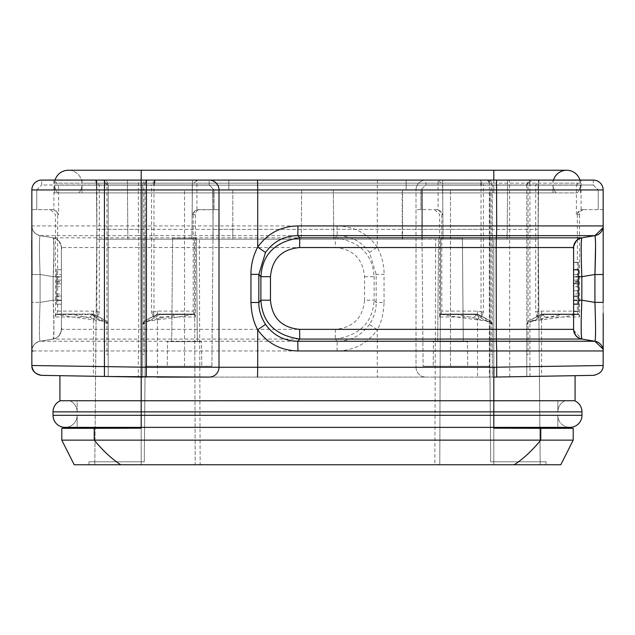 <?xml version="1.0" encoding="UTF-8"?>
<svg xmlns="http://www.w3.org/2000/svg" width="635" height="635" viewBox="0 0 635 635"><rect width="100%" height="100%" fill="white"/><g stroke="black" fill="none" stroke-linecap="round" stroke-linejoin="round"><path stroke-width="0.48" stroke-dasharray="3.17 2.38" d="M56.467 300.014L56.467 269.7L56.467 304.173L61.397 304.173L61.397 269.7L61.397 304.173L61.397 269.7L61.397 304.173L61.397 269.7L61.397 304.173L61.397 269.7L61.397 304.173L61.397 277.106L61.397 304.173L56.467 304.173L56.467 269.7L61.397 269.7L56.467 269.7L56.467 300.014L61.397 300.014M56.467 296.791L56.467 269.7L56.467 304.173L56.467 269.7L61.397 269.7L56.467 269.7L61.397 269.7L56.467 269.7L56.467 280.138L61.397 280.138L56.467 280.138L56.467 269.7L61.397 269.7L56.467 269.7L56.467 304.173L61.397 304.173L56.467 304.173L56.467 274.526L61.397 274.526L56.467 274.526L56.467 304.173L61.397 304.173L56.467 304.173L56.467 269.7L61.397 269.7L56.467 269.7L56.467 304.173L61.397 304.173L56.467 304.173L56.467 269.7L61.397 269.7L56.467 269.7L56.467 296.791L61.397 296.791M56.467 300.545L56.467 283.853L61.397 283.853L61.397 300.545L61.397 283.853L56.467 283.853L56.467 300.545L61.397 300.545M56.467 277.106L56.467 304.173L61.397 304.173L56.467 304.173L61.397 304.173L56.467 304.173L61.397 304.173L56.467 304.173L56.467 277.106L61.397 277.106M56.467 269.7L61.397 269.7L56.467 269.7M406.154 189.944L538.488 189.944L538.575 180.094L406.154 180.094L538.575 180.094L538.147 229.338L538.488 189.944L406.154 189.944L406.154 180.094L96.425 180.094L406.154 180.094L406.154 189.944L96.512 189.944L96.425 180.094L96.512 189.944L228.846 189.944L228.846 180.094L228.846 189.944L406.154 189.944L232.791 189.944L406.154 189.944L406.154 180.094L406.154 189.944M402.558 239.189L402.558 229.338L232.791 229.338L402.209 229.338L402.209 189.944L450.477 189.944L402.558 189.944L402.558 229.338L422.259 229.338L422.259 239.189L422.259 189.944L422.259 229.338L422.259 189.944L421.91 229.338L489.879 229.338L489.934 189.944L450.477 189.944L538.488 189.944L489.934 189.944L489.879 229.338L538.147 229.338L540.194 464.756L538.226 239.189L540.171 461.804L538.226 239.189L489.879 239.189L489.895 366.26L490.712 461.804L540.171 461.804L490.712 461.804L489.903 366.26L489.879 239.189L450.477 239.189L538.226 239.189L540.194 464.756L538.147 229.338L421.91 229.338L421.91 189.944L421.91 239.189L213.003 239.189L232.791 239.189L232.791 229.338L145.121 229.338L145.066 189.944L212.741 189.944L96.512 189.944L96.853 229.338L96.512 189.944L145.066 189.944L145.121 229.338L96.853 229.338L94.805 464.756L94.829 461.804L144.288 461.804L145.097 366.26L145.121 239.189L96.774 239.189L94.805 464.756L96.774 239.189L145.121 239.189L145.105 366.26L184.523 366.26L145.113 366.26L144.288 461.804L94.829 461.804L94.805 464.756L96.853 229.338L213.09 229.338L213.003 239.189L145.121 239.189L213.003 239.189L213.09 189.944L232.791 189.944L213.09 189.944L213.09 239.189L213.09 229.338L232.791 229.338L232.791 189.944L228.846 189.944L232.791 189.944L232.791 239.189L402.209 239.189L402.209 229.338L421.91 229.338L423.108 366.26L489.887 366.26L423.108 366.26L421.91 229.338L421.91 239.189L402.209 239.189M172.609 239.189L171.72 341.63L197.326 341.63L171.72 341.63L197.326 341.63L171.72 341.63L172.609 239.189L196.437 239.189L197.326 341.63L196.437 239.189L172.609 239.189L172.617 238.204L196.429 238.204L196.437 239.189L196.429 238.204L172.617 238.204L196.429 238.204L172.617 238.204L172.609 239.189L196.437 239.189L172.609 239.189M438.563 239.189L437.674 341.63L463.28 341.63L437.674 341.63L463.28 341.63L437.674 341.63L438.563 239.189L462.391 239.189L463.28 341.63L462.391 239.189L438.563 239.189L438.571 238.204L462.383 238.204L462.391 239.189L438.563 239.189L438.571 238.204L462.383 238.204L438.571 238.204L462.383 238.204L462.391 239.189L438.563 239.189M566.706 170.243A13.787 13.787 0 0 0 552.942 183.174L552.918 180.094L552.942 183.174A13.787 13.787 0 0 1 566.706 170.243L493.816 170.243L493.816 183.174L580.469 183.174A13.787 13.787 0 0 0 579.922 180.094A13.787 13.787 0 0 1 580.469 183.174L552.942 183.174A13.787 13.787 0 0 1 553.49 180.094A13.787 13.787 0 0 0 552.942 183.174L141.184 183.174L493.816 183.174L141.184 183.174L493.816 183.174L493.816 180.094L82.082 180.094L580.501 180.094L580.469 183.174A13.787 13.787 0 0 0 579.922 180.094A13.787 13.787 0 0 1 580.469 183.174L580.501 180.094L54.499 180.094L54.531 183.174A13.787 13.787 0 0 1 55.078 180.094A13.787 13.787 0 0 0 54.531 183.174L141.184 183.174L54.531 183.174L54.499 180.094L493.816 180.094L493.816 183.174L493.816 170.243L493.816 180.094M68.294 170.243A13.787 13.787 0 0 1 82.058 183.174L141.184 183.174L82.058 183.174A13.787 13.787 0 0 0 68.294 170.243M442.571 180.094L507.635 180.094L442.571 180.094L507.635 180.094L442.571 180.094L443.087 239.189L507.119 239.189L507.635 180.094L507.119 239.189L443.087 239.189L442.571 180.094M127.365 180.094L192.429 180.094L127.365 180.094L192.429 180.094L127.365 180.094L127.881 239.189L191.913 239.189L192.429 180.094L191.913 239.189L127.881 239.189L127.365 180.094M127.881 239.189L191.913 239.189L127.881 239.189M443.087 239.189L507.119 239.189L443.087 239.189M228.846 180.094L228.846 189.944L228.846 180.094M96.774 239.189L199.334 239.189L96.774 239.189M199.334 239.189L440.595 239.189L199.334 239.189L200.152 464.756L434.848 464.756L435.666 239.189L434.848 464.756L200.152 464.756L199.334 239.189M440.595 239.189L538.226 239.189L440.595 239.189L439.777 464.756L493.816 464.756L439.777 464.756L440.595 239.189M333.756 239.189L301.244 239.189L333.756 239.189L301.244 239.189L333.756 239.189L333.319 189.944L301.681 189.944L333.319 189.944L301.681 189.944L333.319 189.944L333.756 239.189M489.887 366.26L450.477 366.26L489.887 366.26L489.879 229.338L489.895 366.26L490.712 461.804L546.021 461.804L546.021 464.756L546.021 461.804L540.171 461.804L546.021 461.804L546.021 464.756L540.194 464.756L546.021 464.756L540.194 464.756L540.171 461.804L540.194 464.756L493.816 464.756L546.021 464.756L540.194 464.756L546.021 464.756L546.021 461.804L490.712 461.804L489.879 366.26M94.805 464.756L94.829 461.804L94.805 464.756L195.223 464.756L194.405 239.189L195.223 464.756L94.805 464.756M301.681 189.944L301.244 239.189L301.681 189.944M195.223 464.756L200.152 464.756L195.223 464.756M434.848 464.756L439.777 464.756L434.848 464.756M514.183 464.756C523.057 459.081 531.924 450.874 540.766 440.134L61.793 440.134L74.2 464.756L560.8 464.756L573.207 440.134L573.207 428.315L557.847 428.18L557.847 415.306L557.847 427.371M546.021 464.756L546.021 461.804L540.171 461.804L546.021 461.804L546.021 464.756M212.741 189.944L213.09 229.338L212.741 189.944M94.829 461.804L144.288 461.804L145.105 366.26L145.121 229.338L145.105 366.26L144.288 461.804L88.979 461.804L88.979 464.756L88.979 461.804L94.829 461.804L88.979 461.804L88.979 464.756L88.979 461.804L94.829 461.804M103.259 180.094L196.921 180.094L192.222 185.015L108.188 185.015L103.259 180.094L106.934 185.015L108.188 185.015C107.752 181.872 106.109 180.229 103.259 180.094L593.304 180.094A9.85 9.85 90 0 1 603.155 189.944L603.155 209.637L603.155 189.944L598.226 189.944L603.155 189.944L603.155 274.503L603.155 225.925L603.155 274.503L594.924 274.503L594.924 302.379C595.773 326.199 595.773 339.153 594.924 341.249L581.835 339.066L594.924 341.249C599.94 342.559 602.686 345.797 603.155 350.964L603.155 350.187M125.42 180.094L104.608 180.094M193.199 214.566L195.358 214.566L192.222 214.566L196.929 209.82L218.996 209.637L218.996 189.944A9.85 9.85 0 0 0 209.145 180.094A9.85 9.85 0 0 1 218.996 189.944L218.996 209.637L198.271 209.637C194.993 210.034 193.302 211.677 193.199 214.566L193.199 311.094L157.337 311.094L153.972 311.944L153.972 185.015L151.559 185.015L154.972 180.094L146.24 180.094M88.979 464.756L88.979 461.804L88.979 464.756M423.108 366.26L450.477 366.26L423.108 366.26M573.207 428.315L540.766 428.315L540.766 440.134L573.207 440.134M61.793 440.134L61.793 428.315L94.234 428.315L94.234 440.134C103.243 451.017 112.109 459.224 120.817 464.756M184.523 366.26L145.113 366.26L211.892 366.26L184.523 366.26L184.523 189.944L184.523 366.26M580.501 180.094L531.741 180.094L528.066 185.015L526.812 185.015C527.248 181.872 528.892 180.229 531.741 180.094L425.855 180.094A9.85 9.85 90 0 0 416.004 189.944L416.004 367.244L416.004 189.944A9.85 9.85 -90 0 1 425.855 180.094A9.85 9.85 0 0 0 416.004 189.944L377.285 189.944L377.46 180.094M337.058 225.925L337.201 235.641L138.454 235.641L138.303 189.944L377.285 189.944L377.285 247.102C367.451 233.378 354.044 226.314 337.058 225.925L31.845 225.925C32.258 231.132 35.004 234.371 40.076 235.641A9.85 9.85 -90 0 1 31.845 225.925L31.845 189.944A9.85 9.85 -90 0 1 41.696 180.094L41.696 185.015L53.919 185.015L53.919 180.094L58.618 185.015L53.919 185.015L53.919 209.82L58.618 214.566L58.618 185.015L142.661 185.015C143.089 181.872 144.732 180.229 147.582 180.094L143.907 185.015L142.661 185.015L147.582 180.094M438.071 209.82L442.778 214.566L442.778 185.015L438.071 180.094L438.071 209.82L436.729 209.637C434.046 209.637 434.046 209.637 436.729 209.637L416.004 209.637L436.729 209.637C440.007 210.034 441.698 211.677 441.801 214.566L441.801 311.094L477.663 311.094L481.028 311.944L481.028 185.015L425.855 185.015L425.855 180.094L593.304 180.094L593.304 185.015L581.081 185.015L581.081 180.094L576.382 185.015L492.339 185.015C491.911 181.872 490.268 180.229 487.418 180.094L491.093 185.015L492.339 185.015L487.418 180.094M481.028 185.015L483.441 185.015L480.028 180.094L480.957 183.174M467.717 366.26L433.237 366.26L467.717 366.26L433.237 366.26L467.717 366.26L467.503 341.63L433.451 341.63L433.237 366.26L433.451 341.63L467.503 341.63L467.717 366.26M95.123 428.308L141.168 428.18L77.153 428.18L77.153 415.306L493.816 415.306L77.153 415.306A12.065 12.065 0 0 1 65.087 427.371A12.065 12.065 0 0 0 77.153 415.306L77.153 427.371L141.184 427.371L141.184 415.306L141.176 428.18M557.847 428.18L493.816 428.18L539.877 428.308M201.763 366.26L167.283 366.26L201.763 366.26L167.283 366.26L201.763 366.26L201.549 341.63L167.497 341.63L167.283 366.26L167.497 341.63L201.549 341.63L201.763 366.26M335.248 339.026C359.839 335.399 372.785 322.453 374.086 300.196L376.166 302.506L384.04 302.506C383.699 313.206 381.445 322.302 377.293 329.779L369.483 324.406C374.023 317.317 376.253 310.015 376.166 302.506L376.166 274.383L369.483 252.484L377.293 247.102C382.008 256.389 384.254 265.486 384.04 274.376M31.845 225.925C32.314 231.092 35.06 234.331 40.076 235.641C35.012 234.371 32.266 231.124 31.845 225.925L31.845 350.964C32.314 345.797 35.06 342.559 40.076 341.249C35.004 342.511 32.258 345.75 31.845 350.964C32.266 345.757 35.012 342.519 40.076 341.249C39.227 339.153 39.227 326.199 40.076 302.379C39.227 326.199 39.227 339.153 40.076 341.249L53.165 339.066C54.038 335.391 54.038 322.445 53.157 300.196C54.189 313.666 54.205 338.09 53.165 339.042L40.076 341.249L138.454 341.249L138.303 367.197L141.01 367.244L141.184 377.095L93.409 376.261L157.432 377.095L157.432 319.961L160.393 317.008L158.988 314.539L156.139 317.008L157.44 319.961L156.139 317.008L158.988 314.539L160.393 317.008L195.358 317.008L194.881 314.547L195.358 317.008L195.358 214.566A4.921 4.921 0 0 1 200.279 209.637M384.048 302.506L384.048 274.383L376.166 274.383L374.11 276.685L374.11 300.196L364.538 300.196C362.871 317.968 353.155 327.684 335.391 329.351L61.397 329.351L61.397 300.196L61.397 329.351C60.928 334.518 58.182 337.756 53.165 339.066C58.182 337.756 60.928 334.518 61.397 329.351C60.928 334.518 58.182 337.749 53.165 339.042L40.076 341.249A9.85 9.85 -90 0 0 31.845 350.964L31.845 365.506L31.845 350.964A9.85 9.85 -90 0 1 40.076 341.249C39.227 339.153 39.227 326.199 40.076 302.379L40.076 274.503C39.227 250.69 39.227 237.736 40.076 235.641C39.235 237.76 39.235 250.714 40.076 274.503L40.076 302.379L53.165 300.196L40.076 302.379L31.845 302.379L40.076 302.379L31.845 302.379L31.806 350.369M31.845 189.944L31.845 209.637L31.845 189.944L138.303 189.944L138.478 180.094M101.536 318.437L102.545 321.151L108.188 324.429L108.188 376.515L108.188 185.015L108.188 376.515C88.71 376.174 88.71 376.174 108.188 376.515L108.188 324.342L105.791 321.437C79.073 318.127 62.674 315.666 56.578 314.055L55.967 314.547C55.324 317.968 55.324 317.968 55.967 314.547C55.324 317.968 55.324 317.968 55.967 314.547L56.174 314.055L93.504 314.055L97.552 316.968L96.877 311.944L96.877 185.015L99.29 185.015L99.29 311.944L93.504 311.094L93.504 314.055L56.174 314.055L92.67 314.055L106.672 320.969L105.823 321.437L70.937 314.055L56.578 314.055M53.919 209.82L52.57 209.637C49.895 209.637 49.895 209.637 52.57 209.637L31.845 209.637L52.57 209.637C55.848 210.034 57.539 211.677 57.642 214.566L57.642 311.094L56.959 314.055M142.661 324.429L144.169 320.977L149.622 318.357L148.304 321.151L142.661 324.429L142.661 377.095L142.661 354.441L143.907 354.441L142.661 354.441L142.661 185.015L142.661 377.095L142.661 324.342L145.058 321.437C171.767 318.127 188.174 315.666 194.262 314.055L157.337 314.055L153.289 316.968M218.996 367.244L218.996 189.944A9.85 9.85 0 0 0 209.145 180.094A9.85 9.85 0 0 1 218.996 189.944L214.074 189.944L214.074 209.637L214.074 189.944L218.996 189.944A9.85 9.85 0 0 0 209.145 180.094L196.921 180.094L196.929 209.82M476.829 314.095L478.401 314.69L479.457 317.008L492.339 324.429L492.339 377.095C472.988 377.095 472.988 377.095 492.339 377.095C472.988 377.095 472.988 377.095 492.339 377.095L492.339 354.441L491.093 354.441L492.339 354.441L492.339 185.015L492.339 377.095L593.479 375.356C599.25 374.579 602.48 371.292 603.155 365.506L603.155 302.379L602.964 349.02M603.155 350.964L603.155 350.171L603.155 350.964C602.686 345.797 599.94 342.559 594.924 341.249L581.835 339.066C580.795 338.09 580.811 313.666 581.843 300.196L573.611 300.196L573.603 247.539C574.08 242.372 576.818 239.149 581.843 237.855C580.803 236.537 580.803 249.476 581.835 276.685L594.924 274.503L581.835 276.685L581.835 300.196L581.835 276.685L573.603 276.685L573.603 329.351L573.603 247.539L573.603 276.685L578.533 276.685M603.194 226.481L603.155 274.503L603.155 225.925C602.686 231.092 599.94 234.331 594.924 235.641C599.94 234.331 602.686 231.092 603.155 225.925L603.155 226.711M425.855 180.094A9.85 9.85 0 0 0 416.004 189.944A9.85 9.85 0 0 1 425.855 180.094L425.855 185.015L420.926 189.944L425.855 185.015L526.812 185.015L526.812 376.515L526.812 323.461L526.812 324.342L529.209 321.437L564.063 314.055L542.639 314.055L528.328 320.969L529.177 321.437C555.927 318.127 572.325 315.666 578.422 314.055L579.033 314.547L579.517 317.008L578.826 314.055L541.496 314.055L537.448 316.968L538.123 311.944L538.123 185.015L535.71 185.015L539.123 180.094L538.123 185.015L593.304 185.015L598.226 189.944L593.304 185.015L593.304 180.094M577.358 239.903L577.358 311.094L578.04 314.055M577.358 239.8L577.358 214.566L579.517 214.566L579.517 317.008L544.544 317.008L541.599 319.961L540.298 317.008L541.599 319.961M467.503 341.63L433.451 341.63L467.503 341.63M61.793 428.315L77.153 428.18M201.549 341.63L167.497 341.63L201.549 341.63M33.147 350.964L337.058 350.964C354.028 350.576 367.435 343.519 377.285 329.779L377.285 367.244L416.004 367.244A9.85 9.85 90 0 0 425.855 377.095L141.184 377.095L141.184 400.733L59.92 400.733L493.816 400.741L141.184 400.733L141.184 411.861L77.153 411.861L77.153 400.883L69.961 400.82L77.153 400.883L77.153 411.861L493.816 411.861L141.184 411.861L141.184 415.306C141.184 430.752 141.184 430.752 141.184 415.306C141.184 430.752 141.184 430.752 141.184 415.306L557.847 415.306L493.816 415.306L493.816 427.371L493.816 415.306L493.816 427.371L141.184 427.371L141.184 415.306L53.022 415.306L53.022 411.861L557.847 411.861L493.816 411.861L493.816 377.095L489.315 377.095L493.816 377.095L492.339 377.095L492.339 324.342L489.942 321.437C463.233 318.127 446.826 315.666 440.738 314.055L440.118 314.547C439.483 317.968 439.483 317.968 440.118 314.547C439.483 317.968 439.483 317.968 440.118 314.547L440.333 314.055L477.663 314.055L481.711 316.968M369.475 252.484C361.569 241.483 350.814 235.863 337.201 235.641L335.248 237.823L335.391 247.539C353.155 249.206 362.871 258.921 364.538 276.685L364.538 300.196M31.845 302.379L31.845 274.503L40.076 274.503L40.076 302.379L53.165 300.196L53.165 276.685C54.038 254.429 54.038 241.483 53.157 237.855C54.197 236.537 54.197 249.476 53.165 276.685L53.165 300.196C54.197 327.406 54.197 340.344 53.157 339.026M31.845 274.503L40.076 274.503L53.165 276.685L53.165 300.196L61.397 300.196L61.397 247.539C60.928 242.372 58.182 239.133 53.165 237.823L40.076 235.641C39.227 237.728 39.227 250.69 40.076 274.503L53.165 276.685L40.076 274.503L31.845 274.503L31.774 259.493L31.845 274.503M55.967 317.008L90.456 317.008L91.853 314.539L90.456 317.008L93.401 319.961L94.702 317.008L93.401 319.961M108.188 376.515L141.184 377.095L493.816 377.095L493.562 367.244L416.004 367.244A9.85 9.85 0 0 0 425.855 377.095L489.315 377.095L489.315 180.094M93.409 319.961L93.409 376.261L138.303 377.047L138.303 367.197L31.845 365.506M151.551 311.944L153.21 316.976L153.972 311.944L151.559 311.944L151.559 185.015L143.907 185.015L143.907 354.441M157.337 311.094L157.337 314.055L194.262 314.055M193.199 311.094L193.881 314.055M194.881 314.547L194.667 314.055L158.988 314.055L156.154 317.008L158.988 314.055L194.667 314.055L194.881 314.547L158.988 314.547L158.988 314.055L194.667 314.055L158.988 314.055L158.988 314.547L194.881 314.547M593.479 375.356C599.25 374.579 602.48 371.292 603.155 365.506L529.923 366.609L529.923 189.944L603.155 189.944L603.155 274.503L594.924 274.503M603.155 225.925L602.964 227.862M603.155 209.637L582.43 209.637L598.226 209.637L598.226 189.944L598.226 209.637L603.155 209.637M595.567 246.007L594.924 235.641L595.567 246.928M603.155 365.506L603.155 302.379L594.924 302.379L581.835 300.196L594.924 302.379M595.551 250.404L594.979 273.137M576.382 214.566L576.382 185.015L581.081 185.015L581.081 209.82L576.382 214.566L579.517 214.566A4.921 4.921 0 0 1 584.438 209.637M581.081 209.82L582.43 209.637C579.152 210.034 577.461 211.677 577.358 214.566M564.063 314.055L578.422 314.055M526.812 185.015L526.812 324.342M483.449 311.944L481.79 316.976L481.028 311.944L483.441 311.944L483.441 185.015L491.093 185.015L491.093 354.441M440.118 317.008L474.607 317.008L476.012 314.539L478.861 317.008L477.56 319.961L478.861 317.008L476.012 314.539L474.607 317.008L477.56 319.961L477.568 377.095M477.663 311.094L477.663 314.055L440.738 314.055M441.801 311.094L441.119 314.055M569.913 427.371A12.065 12.065 0 0 1 557.847 415.306A12.065 12.065 0 0 0 569.913 427.371L493.816 427.371L493.816 411.861L581.977 411.861L581.977 415.306L493.816 415.306L493.816 428.18M337.058 350.964L337.201 341.249C350.806 341.011 361.561 335.399 369.475 324.398M335.248 237.847C359.847 241.49 372.785 254.437 374.071 276.685L364.538 276.685M61.397 271.867L61.397 247.539C60.92 242.372 58.182 239.149 53.157 237.855C58.182 239.149 60.92 242.372 61.389 247.539L61.397 329.351L61.397 247.539L138.819 247.539L138.676 237.823L53.165 237.823A9.85 9.85 0 0 1 61.397 247.539C60.928 242.372 58.182 239.133 53.165 237.823L40.076 235.641L53.165 237.823L40.076 235.641L138.454 235.641L138.676 237.823L335.248 237.823M61.397 271.232L61.389 276.685L53.157 276.685C54.189 263.223 54.205 238.792 53.165 237.839M91.853 314.539L94.702 317.008L91.853 314.539M70.937 314.055L92.361 314.055M106.68 320.969L108.188 323.469M106.934 354.441L108.188 354.441L106.934 354.441L106.934 185.015L99.29 185.015L95.877 180.118M99.29 311.944L98.179 316.428L97.56 316.603M92.67 314.095L94.242 314.69L95.298 317.008L102.552 321.151M59.92 375.674L59.92 400.733M153.313 316.222L152.964 315.825L152.662 316.428M152.971 315.825L153.368 315.317M153.583 313.412L153.448 311.944M142.661 323.469L142.661 324.342M509.746 376.817L509.58 180.094M581.835 237.823L594.924 235.641M577.358 311.094L541.496 311.094L535.71 311.944L536.821 316.428L537.44 316.603M573.603 303.625L573.603 329.351C574.08 334.51 576.818 337.741 581.843 339.026C580.803 340.352 580.803 327.406 581.835 300.196L578.533 300.196M573.603 271.867L573.611 276.685L581.843 276.685C580.811 263.223 580.795 238.792 581.835 237.839C576.818 239.141 574.072 242.372 573.611 247.539C574.08 242.372 576.818 239.149 581.843 237.855M528.328 320.969L526.812 323.469M542.639 314.095L540.758 314.69L539.702 317.008L532.447 321.151L533.463 318.437M532.455 321.151L526.812 324.429M528.066 354.441L526.812 354.441L528.066 354.441L528.066 185.015L535.71 185.015L535.71 311.944M541.591 319.961L541.591 376.261M575.08 375.674L575.08 400.733L493.816 400.733L575.08 400.733M492.339 324.429L490.831 320.977M485.386 318.341L490.831 320.969L489.982 321.437L455.089 314.055M485.378 318.357L486.696 321.151M485.394 318.294L476.52 314.095M476.012 314.055L476.012 314.547L440.118 314.547L476.012 314.547L476.012 314.055L478.846 317.008L476.012 314.055L440.333 314.055M481.687 316.222L482.036 315.825L482.338 316.428M482.028 315.825L481.632 315.317M481.417 313.412L481.552 311.944M61.397 272.923L61.389 276.685L53.165 276.685L61.389 276.685L61.397 300.196L53.165 300.196M97.393 311.944L97.258 313.412M98.179 316.428L97.48 315.317M97.877 315.825L97.528 316.222M97.56 317.008L94.694 317.008L91.853 314.055L91.853 314.547L55.967 314.547L91.853 314.547L91.853 314.055L92.67 314.055M95.298 317.008L91.853 314.055M144.169 320.969L145.018 321.437L179.911 314.055M149.622 318.357L144.042 321.048M158.171 314.095L156.599 314.69L155.543 317.008L148.296 321.151M149.606 318.294L158.48 314.095M541.496 311.094L541.496 314.055L543.147 314.055L542.33 314.055L543.147 314.055L540.306 317.008L543.147 314.539L544.544 317.008L543.147 314.539L540.298 317.008L543.147 314.055L578.826 314.055L543.147 314.055L578.826 314.055L543.147 314.055L543.147 314.547L543.147 314.055M573.651 330.287L581.835 339.066M537.472 316.222L537.123 315.825L536.813 316.428M537.123 315.825L537.52 315.317M537.742 313.412L537.607 311.944M527.24 183.174L531.741 180.094M61.397 329.351A9.85 9.85 -90 0 1 53.165 339.066C58.182 337.749 60.928 334.518 61.389 329.351A9.85 9.85 -90 0 1 53.165 339.066L138.676 339.066L138.454 341.249L337.201 341.249L335.248 339.066L138.676 339.066L138.819 247.539L335.391 247.539M82.082 180.094L82.058 183.174L82.082 180.094M213.09 239.189L213.09 229.338L213.09 239.189M553.029 192.897L552.966 185.134L553.029 192.897L493.816 192.897L553.029 192.897M552.966 185.134L493.816 185.134L552.966 185.134A13.787 13.787 0 0 0 556.149 192.897L141.184 192.897L556.149 192.897A13.787 13.787 0 0 1 552.966 185.134A13.787 13.787 0 0 0 556.149 192.897A13.787 13.787 0 0 1 552.966 185.134M141.184 185.134L493.816 185.134L82.034 185.134L81.971 192.897L141.184 192.897L81.971 192.897L82.034 185.134L141.184 185.134L54.546 185.134A13.787 13.787 0 0 0 57.729 192.897L493.816 192.897L57.729 192.897A13.787 13.787 0 0 1 54.546 185.134L493.816 185.134L141.184 185.134L141.184 192.897L577.271 192.897A13.787 13.787 0 0 0 580.453 185.134A13.787 13.787 0 0 1 577.271 192.897L54.61 192.897L141.184 192.897L141.184 185.134M82.034 185.134A13.787 13.787 0 0 1 78.851 192.897A13.787 13.787 0 0 0 82.034 185.134M493.816 185.134L580.453 185.134L493.816 185.134L493.816 192.897L493.816 185.134M580.453 185.134L580.39 192.897L580.453 185.134M54.546 185.134L54.61 192.897L54.546 185.134A13.787 13.787 0 0 0 57.729 192.897A13.787 13.787 0 0 1 54.546 185.134M77.153 411.861A12.065 12.065 0 0 0 69.961 400.82A12.065 12.065 0 0 1 77.153 411.861A12.065 12.065 0 0 0 69.961 400.82L141.184 400.82L69.961 400.82A12.065 12.065 0 0 1 77.153 411.861M141.184 400.883L493.816 400.82L141.184 400.82L141.184 411.861L141.184 400.883M565.039 400.82A12.065 12.065 0 0 0 557.847 411.861A12.065 12.065 0 0 1 565.039 400.82L493.816 400.883L565.039 400.82M557.847 400.883L557.847 411.861L557.847 400.883M578.533 300.014L578.533 269.7L578.533 304.173L578.533 269.7L578.533 304.173L573.603 304.173L573.603 269.7L573.603 311.563L573.603 262.311L573.603 311.563L573.603 262.311L573.603 269.907L578.533 269.7L573.603 269.7L578.533 269.7L578.533 300.014L573.603 300.014M578.533 296.791L578.533 269.7L578.533 304.173L578.533 269.7L578.533 304.173L578.533 269.7L573.603 269.7L578.533 269.7L573.603 269.7L578.533 269.7L578.533 280.138L573.603 280.138L578.533 280.138L578.533 269.7L573.603 269.7L578.533 269.7L573.603 269.7L578.533 269.7L578.533 304.173L573.603 304.173L578.533 304.173L573.603 304.173L578.533 304.173L573.603 304.173L578.533 304.173L578.533 269.7L573.603 269.7L578.533 269.7L578.533 296.791L573.603 296.791M578.533 274.526L573.603 274.526L578.533 274.526M578.533 300.545L578.533 283.853L573.603 283.853L573.603 300.545L573.603 283.853L578.533 283.853L578.533 300.545L573.603 300.545M578.533 304.173L573.603 303.959L578.533 303.959L578.533 311.412L573.603 311.412L578.533 311.412L578.533 262.311L578.533 269.907L573.603 269.907L578.533 269.907L573.603 269.7L578.533 269.907L578.533 262.461L573.603 262.461L578.533 262.311L573.603 262.311L578.533 262.311L578.533 311.563L573.603 311.563L578.533 311.563L578.533 303.959L573.603 304.173L578.533 304.173M578.533 277.106L573.603 277.106M578.533 283.107L573.603 283.107L578.533 283.107M578.533 290.766L573.603 290.766L578.533 290.766M56.467 295.966L61.397 295.966L56.467 295.966M56.467 282.019L61.397 282.019M56.467 286.718L61.397 286.718M56.467 281.575L61.397 281.575M56.467 293.973L61.397 293.973M450.477 366.26L450.477 189.944L450.477 366.26M141.184 180.094L141.184 170.243L141.184 183.174L141.184 170.243L493.816 170.243M493.816 464.756L493.816 239.189L493.816 464.756M141.184 239.189L141.184 464.756L141.184 239.189M153.972 185.015L209.145 185.015L209.145 180.094L209.145 185.015L214.074 189.944L209.145 185.015L192.222 185.015L192.222 214.566M36.774 189.944L41.696 185.015L36.774 189.944L36.774 209.637L36.774 189.944M57.642 214.566L58.618 214.566M416.004 189.944L420.926 189.944L420.926 209.637L420.926 189.944L416.004 189.944L529.923 189.944L529.836 180.094M141.01 367.244L377.285 367.244L377.46 377.095M96.877 185.015L41.696 185.015L41.696 180.094M57.642 311.094L93.504 311.094M153.289 317.008L155.543 317.008M481.711 317.008L479.457 317.008M441.801 214.566L442.778 214.566M416.004 367.244A9.85 9.85 0 0 0 425.855 377.095M53.165 237.823L40.076 235.641L53.165 237.823M530.011 376.46L529.923 366.609L493.649 367.244M537.44 317.008L539.702 317.008M335.391 329.351L335.248 339.066M61.397 303.625L61.389 300.196L53.157 300.196M581.835 237.839C576.818 239.141 574.072 242.372 573.611 247.539M573.611 329.351C574.08 334.51 576.818 337.741 581.843 339.026M579.033 314.547L543.147 314.547L579.033 314.547M493.816 400.883L493.816 411.861L493.816 400.883M493.816 411.861L493.816 400.82L493.816 411.861M578.533 295.966L573.603 295.966L578.533 295.966M578.533 282.019L573.603 282.019M578.533 286.718L573.603 286.718M578.533 281.575L573.603 281.575M578.533 293.973L573.603 293.973M211.892 366.26L213.003 239.189L211.892 366.26M50.562 209.637L55.483 214.566L55.483 317.111M31.75 240.094L31.774 228.108L31.75 240.094M603.21 313.674L603.155 302.379M603.155 274.503L603.194 226.473M434.713 209.637L439.642 214.566L439.642 317.111M53.165 339.066L40.076 341.249L53.165 339.066M108.204 324.35L108.188 323.62M101.552 318.437L106.799 321.048M533.448 318.437L528.201 321.048M485.711 318.437L490.958 321.048M485.711 318.373L478.425 314.658M61.397 327.866C62.262 327.882 61.547 330.414 59.277 335.447M61.397 248.769C62.325 248.587 61.428 245.928 58.706 240.8M61.404 327.922C62.301 327.819 61.563 330.359 59.19 335.542M61.397 305.657L61.397 303.967M61.397 249.103C62.039 248.682 61.436 246.269 59.595 241.856M61.404 248.96C62.301 249.063 61.563 246.523 59.19 241.34M61.397 327.787C62.039 328.2 61.436 330.613 59.595 335.026M101.56 318.373L94.274 314.658M149.288 318.373L156.575 314.658M142.661 323.636L142.645 324.35M573.603 327.866L573.603 328.779M573.603 248.769L573.603 248.047M573.595 248.96L573.603 247.896M573.603 271.232L573.603 272.923M573.603 305.657L573.603 303.967M573.603 327.787L573.73 330.914M573.595 327.922L573.603 328.986M573.683 330.565L575.81 335.542M573.603 249.103L573.691 246.261M533.44 318.373L540.726 314.658"/><path stroke-width="0.95" d="M579.922 180.094A13.787 13.787 0 0 0 566.706 170.243A13.787 13.787 0 0 1 579.922 180.094A13.787 13.787 0 0 0 566.706 170.243A13.787 13.787 0 0 1 579.922 180.094M553.49 180.094A13.787 13.787 0 0 1 566.706 170.243A13.787 13.787 0 0 0 553.49 180.094M55.078 180.094A13.787 13.787 0 0 1 68.294 170.243L68.294 170.243A13.787 13.787 0 0 0 55.078 180.094M557.847 427.371L557.847 428.18L573.207 428.315L573.207 440.134L560.8 464.756L74.2 464.756L61.793 440.134L61.793 428.315L77.153 428.18L77.153 427.371L65.087 427.371A12.065 12.065 0 0 1 53.022 415.306A12.065 12.065 0 0 0 65.087 427.371L141.184 427.371L141.184 428.18L95.123 428.308M602.964 227.862L594.924 235.641A9.85 9.85 90 0 0 603.155 225.925L603.155 189.944A9.85 9.85 90 0 0 593.304 180.094L95.877 180.094L96.877 185.015M157.432 377.095L209.145 377.095A9.85 9.85 0 0 0 218.996 367.244L218.996 189.944L146.415 189.944L146.24 180.094L125.42 180.094M257.54 180.094L257.715 189.944L218.996 189.944A9.85 9.85 90 0 0 209.145 180.094L154.972 180.094L153.972 185.015M299.752 339.026C275.161 335.399 262.215 322.453 260.914 300.196L258.834 302.506L250.96 302.506C251.317 313.206 253.563 322.294 257.707 329.779L265.517 324.406C260.977 317.317 258.747 310.015 258.834 302.506L258.834 274.383L265.517 252.484C273.431 241.483 284.186 235.863 297.799 235.641L297.942 225.925C280.956 226.314 267.549 233.378 257.715 247.102L257.715 189.944L603.155 189.944A9.85 9.85 0 0 0 593.304 180.094L581.081 180.094M120.817 464.756C111.943 459.081 103.076 450.866 94.234 440.134L61.793 440.134M573.207 440.134L540.766 440.134C531.757 451.017 522.891 459.224 514.183 464.756M480.957 183.174L481.028 185.015M539.877 428.308L493.816 428.18L557.847 428.18M573.207 428.315L540.766 428.315L540.766 440.134L94.234 440.134L94.234 428.315L61.793 428.315M59.92 375.674L93.409 376.261L59.92 375.674L59.92 400.733L141.184 400.733L141.184 377.095L142.661 377.095L41.521 375.356C35.75 374.579 32.52 371.292 31.845 365.506L31.845 189.944A9.85 9.85 0 0 1 41.696 180.094A9.85 9.85 -90 0 0 31.845 189.944L31.845 189.944A9.85 9.85 0 0 1 41.696 180.094L95.877 180.094M250.952 302.506L250.952 274.383L258.834 274.383L260.89 276.685L260.89 300.196L270.462 300.196C272.129 317.968 281.845 327.684 299.609 329.351L299.752 339.066L496.324 339.066L496.697 350.964L297.942 350.964C280.972 350.576 267.565 343.519 257.715 329.779L257.715 367.244L218.996 367.244A9.85 9.85 0 0 1 209.145 377.095L108.188 376.515C88.71 376.174 88.71 376.174 108.188 376.515M265.517 252.484L257.707 247.102C253.174 255.667 250.928 264.755 250.96 274.376M603.194 226.489L603.155 302.379L603.155 274.503L603.155 302.379L603.155 274.503L603.155 302.379L603.155 274.503L594.924 274.503L595.567 246.007M493.816 428.18L493.816 415.306L141.184 415.306L141.184 411.861L493.816 411.861L493.816 400.741L141.184 400.741L493.816 400.733L493.816 377.095L593.479 375.356C600.051 373.944 603.274 370.657 603.155 365.506L603.155 350.964A9.85 9.85 90 0 0 594.924 341.249C595.773 339.153 595.773 326.199 594.924 302.379C595.773 326.199 595.773 339.153 594.924 341.249L581.835 339.066C580.961 335.391 580.961 322.445 581.843 300.196M139.43 428.18L77.153 428.18M93.409 376.261L41.521 375.356C34.949 373.944 31.726 370.657 31.845 365.506L104.434 366.601L104.434 189.944L31.845 189.944A9.85 9.85 0 0 1 41.696 180.094L104.608 180.094L104.434 189.944L141.184 189.944L141.184 170.243L566.706 170.243M31.806 226.489L31.956 274.503M257.54 377.095L257.715 367.244L493.99 367.244L493.816 377.095L496.697 377.047L496.697 367.197L493.99 367.244M299.609 329.351L573.603 329.351L573.603 247.539L496.181 247.539L496.324 237.823L299.752 237.823L297.799 235.641L496.546 235.641L496.324 237.823L581.835 237.823A9.85 9.85 0 0 0 573.603 247.539C574.072 242.372 576.818 239.133 581.835 237.823L594.924 235.641C595.765 237.76 595.765 250.714 594.924 274.503L594.924 302.379L603.155 302.379L594.924 302.379L594.924 274.558M602.964 349.02L594.924 341.249L297.799 341.249C284.194 341.011 273.439 335.399 265.525 324.398M595.567 246.928L595.551 250.404M594.979 273.137L594.924 274.503L581.906 276.669M581.977 415.306A12.065 12.065 0 0 1 569.913 427.371A12.065 12.065 0 0 0 581.977 415.306L581.977 411.861A12.065 12.065 0 0 0 574.588 400.741A12.065 12.065 0 0 1 581.977 411.861L493.816 411.861L493.816 415.306L581.977 415.306M141.184 377.095L141.184 189.944L146.415 189.944L146.415 367.244L218.996 367.244A9.85 9.85 0 0 1 209.145 377.095A9.85 9.85 0 0 0 218.996 367.244M297.942 350.964L297.799 341.249L299.752 339.066M299.752 237.847C275.153 241.49 262.215 254.437 260.929 276.685L270.462 276.685L270.462 300.196M593.479 375.356L594.082 375.325L593.479 375.356C600.051 373.944 603.274 370.657 603.155 365.506L496.697 367.197L496.697 350.964L603.155 350.964A9.85 9.85 90 0 0 594.924 341.249L594.924 341.249M578.533 276.685L581.835 276.685C580.961 254.429 580.961 241.483 581.843 237.855M603.155 189.944A9.85 9.85 0 0 0 593.304 180.094A9.85 9.85 0 0 1 603.155 189.944M575.08 375.674L575.08 400.733L493.816 400.741L575.08 400.733M59.92 400.733L60.412 400.741A12.065 12.065 0 0 0 53.022 411.861L53.022 415.306L141.184 415.306L141.184 427.371L569.913 427.371M60.412 400.741L141.184 400.741L141.184 411.861L53.022 411.861A12.065 12.065 0 0 1 60.412 400.741M299.752 237.823L299.609 247.539C281.845 249.206 272.129 258.921 270.462 276.685M573.651 330.287L573.603 329.351C574.072 334.518 576.818 337.749 581.835 339.042L496.324 339.066L496.181 247.539L299.609 247.539M526.812 185.015L527.24 183.174M573.603 329.351A9.85 9.85 90 0 0 581.835 339.066C576.818 337.749 574.072 334.518 573.611 329.351A9.85 9.85 90 0 0 581.835 339.066M578.533 269.7L573.603 269.7L573.603 304.173L578.533 304.173L578.533 269.7M493.816 180.094L493.816 170.243M297.942 225.925L496.697 225.925L496.522 180.094M594.924 235.641L496.546 235.641L496.697 225.925L603.155 225.925M31.845 365.506C31.726 370.657 34.949 373.944 41.521 375.349C35.75 374.579 32.52 371.292 31.845 365.506L31.845 189.944M104.434 376.452L104.434 366.601L146.415 367.244L146.24 377.095M581.835 276.685L581.835 300.196L594.924 302.379M31.845 350.964L33.147 350.964M578.533 300.196L581.835 300.196M141.184 170.243L68.294 170.243L141.184 170.243M31.774 259.493L31.75 240.094L31.774 259.493M603.21 313.674L603.194 350.393M573.603 328.779L573.722 330.835L575.723 335.447M573.603 248.769C572.675 248.587 573.572 245.928 576.294 240.8M573.603 247.896L573.722 246.062L575.81 241.34M573.73 330.914L575.405 335.026M573.603 328.986L573.683 330.565M573.691 246.261L575.405 241.856M603.155 350.964L603.155 365.506"/></g></svg>
